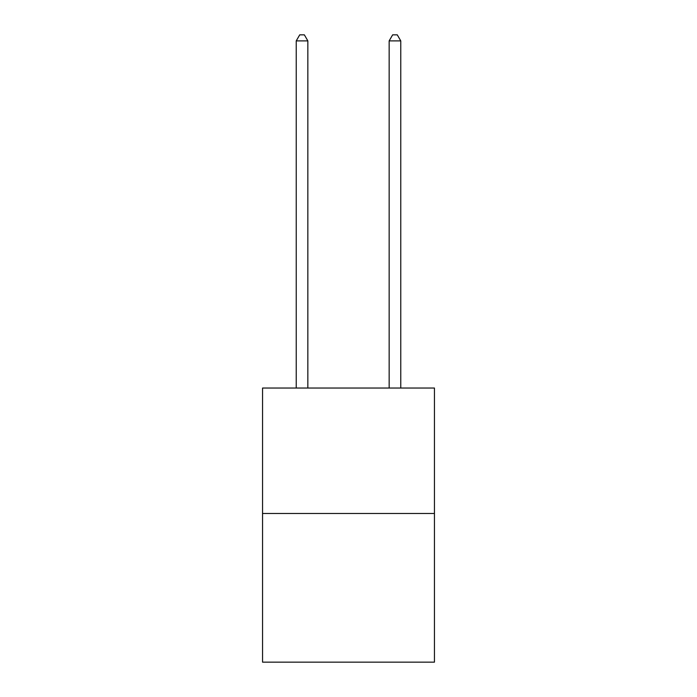 <?xml version="1.0" encoding="UTF-8"?>
<svg xmlns="http://www.w3.org/2000/svg" width="697" height="697" viewBox="0 0 697 697"><rect width="100%" height="100%" fill="white"/><g stroke="black" fill="none" stroke-linecap="round" stroke-linejoin="round"><path stroke-width="1.05" d="M434.449 513.48L434.449 388.037L262.551 388.037L262.551 662.15L434.449 662.15L434.449 513.48L262.551 513.48M307.847 388.037L307.847 40.888L296.234 40.888L296.234 388.037M296.234 40.888L299.719 34.85L304.362 34.85L307.847 40.888M400.766 388.037L400.766 40.888L389.153 40.888L389.153 388.037M389.153 40.888L392.638 34.85L397.281 34.85L400.766 40.888"/></g></svg>

